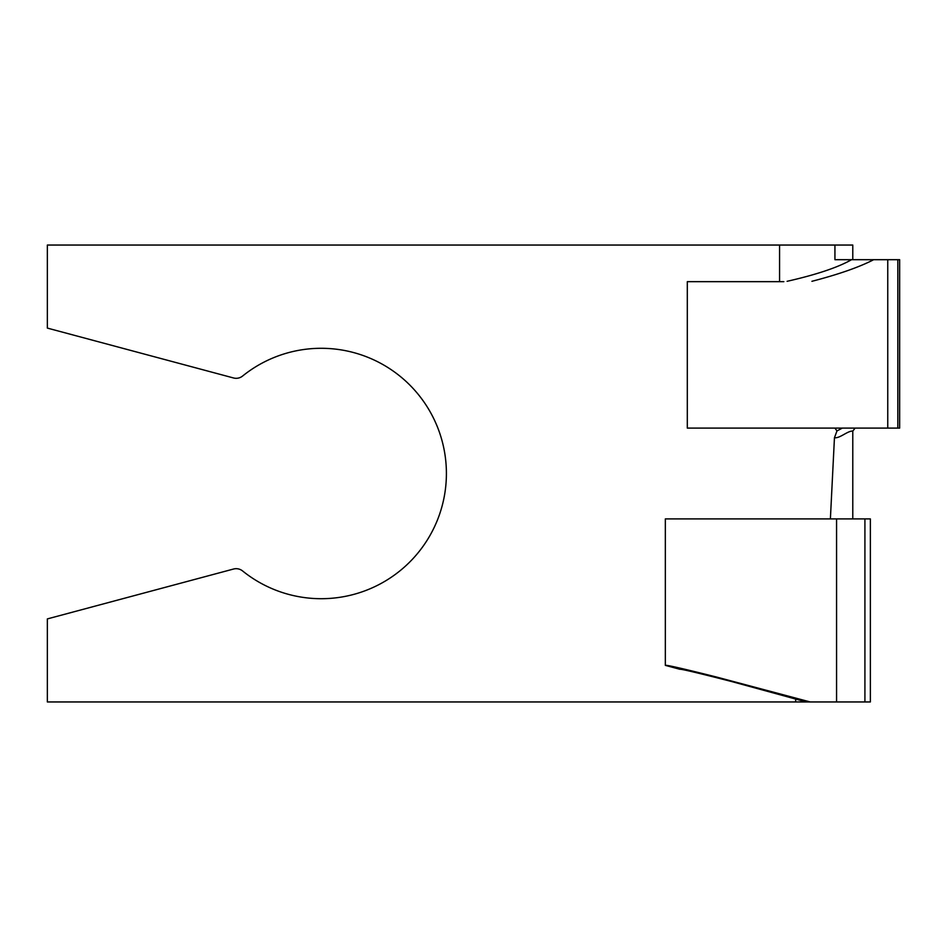 <?xml version="1.0" encoding="UTF-8"?>
<svg xmlns="http://www.w3.org/2000/svg" width="947" height="947" viewBox="0 0 947 947"><rect width="100%" height="100%" fill="white"/><g stroke="black" fill="none" stroke-linecap="round" stroke-linejoin="round"><path stroke-width="1.42" d="M665.339 665.362L665.339 518.897L870.364 518.897L870.364 701.952L806.264 701.952L731.486 681.497C698.199 672.962 681.011 668.89 679.91 669.28L665.339 665.362C666.001 664.735 683.154 668.653 716.796 677.105L810.194 701.952M836.568 518.897L836.568 701.952L47.35 701.952L47.35 618.912L233.507 569.04A10.251 10.251 0 0 1 242.598 570.958A125.205 125.205 0 0 0 446.404 473.5A125.205 125.205 0 0 0 242.598 376.042A10.251 10.251 0 0 1 233.507 377.96L47.35 328.088L47.35 245.048L852.785 245.048L852.785 259.691M834.934 245.048L834.934 259.691L899.65 259.691L899.65 428.103L897.827 428.103L897.827 259.691M783.856 281.661L687.309 281.661L687.309 428.103L897.827 428.103M874.377 259.691L852.134 259.691M811.91 281.306C838.131 274.5 858.503 267.421 873.016 260.046M850.939 260.046C837.231 267.67 815.959 274.76 787.111 281.306M834.934 428.103L836.97 430.932L842.285 428.103M855.129 428.103L852.785 431.074L852.785 518.897M852.785 431.074C847.447 430.814 840.096 438.425 834.449 437.763L836.97 430.932M830.389 518.897L834.449 437.763M779.57 281.661L779.57 245.048M795.669 699.111L795.669 701.952M864.919 518.897L864.919 701.952M887.753 428.103L887.753 259.691M803.979 701.597L807.72 701.597"/></g></svg>

